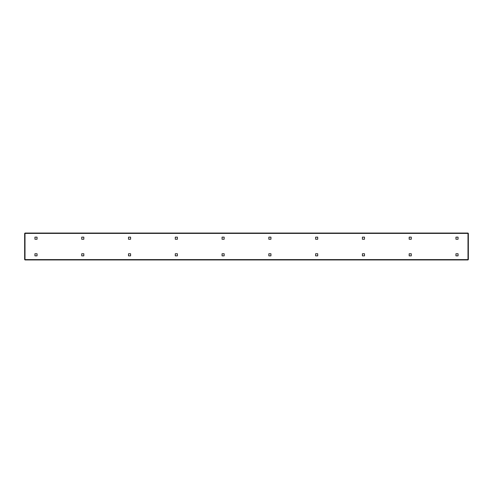 <?xml version="1.0" encoding="UTF-8"?>
<svg xmlns="http://www.w3.org/2000/svg" width="493" height="493" viewBox="0 0 493 493"><rect width="100%" height="100%" fill="white"/><g stroke="black" fill="none" stroke-linecap="round" stroke-linejoin="round"><path stroke-width="0.74" d="M83.828 255.855L81.721 255.855L81.721 253.753L83.828 253.753L83.828 255.855M177.381 255.855L175.28 255.855L175.28 253.753L177.381 253.753L177.381 255.855M270.94 255.855L268.839 255.855L268.839 253.753L270.94 253.753L270.94 255.855M364.5 255.855L362.398 255.855L362.398 253.753L364.5 253.753L364.5 255.855M458.059 255.855L455.951 255.855L455.951 253.753L458.059 253.753L458.059 255.855M409.172 237.145L409.172 239.247L411.279 239.247L411.279 237.145L409.172 237.145M455.951 237.145L455.951 239.247L458.059 239.247L458.059 237.145L455.951 237.145M362.398 237.145L362.398 239.247L364.5 239.247L364.5 237.145L362.398 237.145M315.619 237.145L315.619 239.247L317.72 239.247L317.72 237.145L315.619 237.145M268.839 237.145L268.839 239.247L270.94 239.247L270.94 237.145L268.839 237.145M222.06 237.145L222.06 239.247L224.161 239.247L224.161 237.145L222.06 237.145M175.28 237.145L175.28 239.247L177.381 239.247L177.381 237.145L175.28 237.145M128.5 237.145L128.5 239.247L130.602 239.247L130.602 237.145L128.5 237.145M81.721 237.145L81.721 239.247L83.828 239.247L83.828 237.145L81.721 237.145M34.941 237.145L34.941 239.247L37.049 239.247L37.049 237.145L34.941 237.145M411.279 255.855L409.172 255.855L409.172 253.753L411.279 253.753L411.279 255.855M317.72 255.855L315.619 255.855L315.619 253.753L317.72 253.753L317.72 255.855M224.161 255.855L222.06 255.855L222.06 253.753L224.161 253.753L224.161 255.855M130.602 255.855L128.5 255.855L128.5 253.753L130.602 253.753L130.602 255.855M37.049 255.855L34.941 255.855L34.941 253.753L37.049 253.753L37.049 255.855M467.999 233.405L467.999 259.595L25.001 259.595L25.001 233.405L467.999 233.405L467.999 259.947L25.001 259.947L25.001 233.053L467.999 233.053L468.35 233.405L468.35 259.595L467.999 259.595M25.001 233.405L24.65 233.405L24.65 259.595L25.001 259.595M467.974 259.595L25.026 259.595M25.026 233.405L467.974 233.405"/></g></svg>
